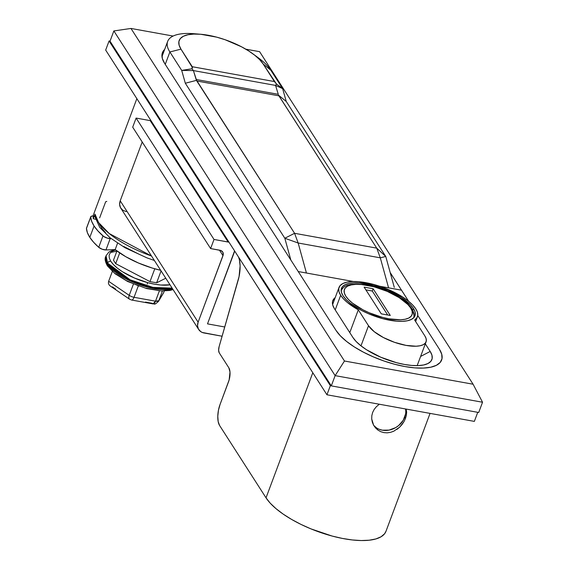 <?xml version="1.0" encoding="UTF-8"?>
<svg xmlns="http://www.w3.org/2000/svg" width="569" height="569" viewBox="0 0 569 569"><rect width="100%" height="100%" fill="white"/><g stroke="black" fill="none" stroke-linecap="round" stroke-linejoin="round"><path stroke-width="0.85" d="M165.771 278.22L156.624 282.821L149.988 281.627L115.685 263.66L113.48 260.225L116.944 250.965L113.48 260.225L115.685 263.66L149.988 281.627L154.782 268.796L149.988 281.627L156.624 282.821L165.771 278.22M119.703 252.921L115.685 263.66L119.703 252.921M161.077 270.915L156.624 282.821L161.077 270.915M200.537 34.247A45.776 16.85 -159.5 0 1 252.906 53.827A45.776 16.85 -159.5 0 1 263.127 63.948L276.477 84.027L275.552 85.414L278.284 94.312L196.134 79.482L196.81 81.004L278.966 95.834L376.735 248.134L294.586 233.304L196.597 80.329L185.316 83.238L284.82 238.24L185.316 83.238L181.703 70.4L185.316 83.238L196.597 80.329L193.396 70.584L181.703 70.4L193.396 70.584L191.966 68.771L181.703 70.4L169.882 51.985L181.703 70.4L191.966 68.771L192.471 67.675L180.97 49.119L169.882 51.985L180.97 49.119L192.272 66.722L274.422 81.552L263.127 63.948L259.677 59.667L254.784 55.257L248.625 50.904L241.455 46.765L225.168 39.752L216.689 37.149L200.665 34.261L193.73 34.076L187.891 34.759L183.36 36.274L180.316 38.571L178.879 41.558L179.1 45.122L180.97 49.119A45.776 16.85 -159.5 0 1 200.537 34.247L193.915 33.706A56.239 20.704 20.5 0 0 169.882 51.985L165.245 64.375L169.882 51.985A56.239 20.704 -159.5 0 1 167.67 41.395A56.239 20.704 -159.5 0 1 197.471 34.069M255.339 55.705A56.239 20.704 -159.5 0 1 270.808 70.2A56.239 20.704 20.5 0 0 258.255 57.768L252.906 53.827M284.82 238.24L290.83 259.997L284.82 238.24L298.149 243.006L380.298 257.835L388.584 287.85L380.298 257.835L385.754 256.463L286.25 101.46L282.629 88.615L270.808 70.2L263.127 63.948L270.808 70.2L282.629 88.615L276.477 84.027L282.629 88.615L275.552 85.414L282.629 88.615L286.25 101.46L385.754 256.463L394.281 287.373L385.754 256.463L376.735 248.134L380.298 257.835L298.149 243.006L306.435 273.02L298.149 243.006L294.586 233.304L376.735 248.134L380.298 257.835L385.754 256.463L376.735 248.134L278.433 95.108L286.25 101.46L278.433 95.108L278.966 95.834L196.81 81.004L294.586 233.304L284.82 238.24L298.149 243.006L294.586 233.304L284.82 238.24M278.284 94.312L275.552 85.414L276.477 84.027L274.422 81.552L192.272 66.722L191.966 68.771L193.396 70.584L275.552 85.414L193.396 70.584L196.134 79.482L278.284 94.312M99.639 217.87L105.678 201.732A65.392 24.076 -159.5 0 1 106.808 201.426M373.492 425.007A18.308 15.278 147.3 0 0 390.149 429.865A18.308 15.278 147.3 0 0 404.715 417.205L405.491 418.414L406.373 415.278L406.643 412.255L406.188 409.083L406.643 412.255L406.373 415.278L405.491 418.414L404.715 417.205A18.308 15.278 147.3 0 0 405.519 408.962L405.747 410.875M378.968 404.495L376.301 406.771L378.968 404.495M374.146 409.467L376.301 406.771L374.146 409.467L372.631 412.482L374.146 409.467M439.382 349.167A57.547 21.181 -159.5 0 1 441.644 359.999A57.547 21.181 -159.5 0 1 404.879 366.55L414.623 367.851L423.336 368.086L430.683 367.225L436.373 365.319L440.2 362.432L442.006 358.676L441.729 354.195L439.382 349.167L417.746 315.468L439.382 349.167A57.547 21.181 -159.5 0 1 441.644 359.999A57.547 21.181 -159.5 0 1 392.731 363.74A57.547 21.181 -159.5 0 1 336.101 330.525L340.44 335.909L346.592 341.45L354.323 346.934L363.349 352.133L373.3 356.87L383.812 360.945L394.481 364.217L404.879 366.55A57.547 21.181 -159.5 0 1 336.101 330.525L164.69 63.508A57.547 21.181 -159.5 0 1 162.421 52.675A57.547 21.181 -159.5 0 1 164.676 49.403L162.058 53.998L162.336 58.479L164.69 63.508L336.101 330.525L340.44 335.909L346.592 341.45L354.323 346.934L363.349 352.133L373.3 356.87L383.812 360.945L394.481 364.217L404.879 366.55L414.623 367.851L423.336 368.086L430.683 367.225L436.373 365.319L440.2 362.432L442.006 358.676L441.729 354.195L439.382 349.167L417.746 315.468L439.382 349.167M94.724 216.284A5.235 4.772 172.7 0 1 94.966 214.1L93.266 218.66L95.393 219.285L93.266 218.66A65.392 24.076 -159.5 0 1 93.295 215.694L93.167 216.028L93.295 215.694A65.392 24.076 20.5 0 0 93.266 218.66L94.966 214.1A65.392 24.076 20.5 0 0 151.518 256.014L109.227 233.539L98.601 222.564L94.966 214.1L94.852 216.874M238.546 257.074A20.925 8.592 100.2 0 1 238.205 280.048L219.108 346.685L239.072 276.541L240.111 265.929L239.421 259.848L238.546 257.074M113.857 30.939L110.023 41.188L331.3 385.882L335.134 375.632L344.465 361.009L130.977 28.45L113.857 30.939L335.134 375.632L482.54 402.24L335.134 375.632L331.3 385.882L478.707 412.489L331.3 385.882L110.023 41.188L113.857 30.939L130.977 28.45L173.104 36.053L130.977 28.45L344.465 361.009L473.088 384.224L344.465 361.009L335.134 375.632L113.857 30.939M259.606 51.672L245.815 49.183L259.606 51.672L473.088 384.224L482.54 402.24L478.707 412.489L482.54 402.24L473.088 384.224L259.606 51.672M408.656 301.314L390.192 272.551L408.656 301.314L401.515 290.183L379.587 286.221L401.515 290.183L408.656 301.314M430.057 413.393L385.967 531.325A65.392 24.076 20.5 0 1 330.383 535.571A65.392 24.076 20.5 0 1 266.029 497.825L312.801 372.738L266.029 497.825L219.591 425.491L266.029 497.825L270.204 503.152L275.979 508.629L283.17 514.099L291.577 519.405L300.951 524.39L311.023 528.907L332.061 536.034L342.41 538.43L352.247 539.953L361.272 540.55L369.231 540.209L375.889 538.943L381.052 536.78L384.566 533.793L385.988 531.254M228.546 381.756L220.032 404.538L229.151 379.886L229.997 372.026L228.838 367.794A10.462 4.296 100.2 0 1 228.546 381.756M219.236 352.837L228.838 367.794L219.236 352.837A5.235 2.148 100.2 0 1 219.108 346.685L218.631 350.212L219.236 352.837M219.591 425.491L218.19 421.665L217.785 416.337L218.432 410.327L220.032 404.538A15.697 6.444 100.2 0 0 219.591 425.491M371.813 415.719L372.631 412.482L371.813 415.719L371.721 419.026L371.813 415.719M372.339 422.241L371.721 419.026L373.627 425.249L372.339 422.241M375.512 427.902L373.627 425.249L377.923 430.079L375.512 427.902M380.761 431.679L377.923 430.079L380.761 431.679L383.883 432.611L380.761 431.679M387.19 432.838L383.883 432.611L387.19 432.838L390.533 432.348L387.19 432.838M393.791 431.195L390.533 432.348L393.791 431.195L399.644 427.17L396.863 429.431M402.07 424.488L399.644 427.17L404.04 421.529L402.07 424.488M405.491 418.414L404.04 421.529L405.491 418.414M139.682 254.549L123.665 246.455M105.663 232.856L101.879 228.368L99.369 224.086M374.196 425.847L376.486 427.831M379.231 429.296L382.318 430.185L389.061 430.107L395.683 427.611L398.634 425.562L403.236 420.256L405.562 414.033M425.199 364.587L425.299 364.558A43.052 15.847 -159.5 0 0 430.192 351.45L420.605 356.443L430.192 351.45L425.32 343.847L430.2 351.45L431.956 355.212L432.163 358.562L430.811 361.372L427.945 363.534L423.692 364.964L418.194 365.604L411.679 365.433L404.388 364.452L396.6 362.709L380.761 357.211L366.564 349.779L360.774 345.675L356.166 341.535L352.922 337.502L336.606 312.082M334.48 308.768A43.059 15.854 -159.5 0 1 332.787 300.667A43.059 15.854 -159.5 0 1 335.219 297.601L333.868 298.846L332.509 301.655L332.716 305.005L334.48 308.768L352.922 337.502A43.052 15.847 -159.5 0 0 386.01 359.324A43.052 15.847 -159.5 0 0 425.299 364.558M298.234 271.541L336.101 330.525L298.234 271.541L353.484 281.513L298.234 271.541M413.435 308.434A39.233 14.445 -159.5 0 1 414.979 315.816A39.233 14.445 -159.5 0 1 381.628 318.37A39.233 14.445 -159.5 0 1 343.022 295.724L341.414 292.295L341.229 289.237L342.46 286.676L345.07 284.706L348.946 283.412L353.954 282.829L359.893 282.978L373.634 285.46L388.072 290.467L401.01 297.246L410.477 304.756L413.435 308.434L415.036 311.862L415.228 314.913L413.997 317.474L411.387 319.444L407.504 320.745L402.496 321.329L396.557 321.172L382.823 318.69L368.385 313.683L361.592 310.454L350.17 303.17L345.973 299.394L343.022 295.724A39.233 14.445 -159.5 0 1 341.478 288.334A39.233 14.445 -159.5 0 1 374.822 285.787A39.233 14.445 -159.5 0 1 413.435 308.434L412.781 310.19L413.435 308.434M335.205 309.906L340.675 295.297A41.85 15.406 -159.5 0 1 339.024 287.423A41.85 15.406 -159.5 0 1 374.594 284.699A41.85 15.406 -159.5 0 1 415.783 308.86A41.85 15.406 -159.5 0 1 417.426 316.734A41.85 15.406 -159.5 0 1 414.637 320.006L416.828 317.9L417.767 315.283L417.411 312.239L415.783 308.86L412.632 304.941L408.151 300.909L402.525 296.926L388.727 289.699L381.081 286.733L373.328 284.351L358.676 281.712L352.339 281.541L346.998 282.167L342.858 283.554L340.077 285.652L338.761 288.383L338.96 291.641L340.675 295.297L335.205 309.906M349.786 332.616L358.306 309.835A41.85 15.406 -159.5 0 1 340.675 295.297L343.52 298.896L347.503 302.601L358.306 309.835L368.513 325.731L360.988 345.845L368.513 325.731L374.231 331.691L383.371 337.524L394.537 342.325L406.024 345.383L416.095 346.222L420.1 345.753L423.208 344.714L425.292 343.135L426.281 341.087L426.124 338.647L424.844 335.902A31.387 11.558 -159.5 0 1 426.081 341.813A31.387 11.558 -159.5 0 1 399.402 343.854A31.387 11.558 -159.5 0 1 368.513 325.731L358.306 309.835L349.786 332.616M424.844 335.902L414.637 320.006L424.844 335.902M86.538 228.048L90.713 217.052A5.235 1.927 -159.5 0 1 90.763 216.746L86.502 228.133A5.235 1.927 20.5 0 0 86.46 228.439L87.413 232.735L89.817 237.38L93.622 242.28L98.736 247.309L102.989 235.922A5.235 1.927 -159.5 0 0 110.222 238.56L105.962 249.947L102.164 249.222L98.736 247.309A5.235 1.927 20.5 0 0 105.962 249.947L115.173 249.599L117.563 243.205L115.173 249.599A49.702 18.293 20.5 0 0 160.693 270.303L152.129 268.02L138.367 262.978L125.678 256.655L115.173 249.599L105.962 249.947L110.222 238.56L111.019 238.525L107.441 238.162L103.672 236.448L97.882 230.886L94.077 225.993L89.817 237.38A68.01 25.036 20.5 0 0 98.736 247.309L102.989 235.922A68.01 25.036 -159.5 0 1 94.077 225.993L91.673 221.341L90.713 217.052L86.46 228.439A68.01 25.036 20.5 0 0 89.817 237.38L94.077 225.993A68.01 25.036 -159.5 0 1 90.713 217.052L91.573 216.135L93.949 216.12M90.763 216.746A5.235 1.927 -159.5 0 1 93.245 216.028M172.599 288.853L153.687 288.504L130.408 281.008L107.257 264.03A2.617 2.184 147.3 0 0 107.399 265.858A2.617 2.184 -32.7 0 1 107.257 264.03A39.233 14.445 20.5 0 0 136.88 283.718A39.233 14.445 20.5 0 0 172.599 288.853M107.598 263.12L130.123 279.806L152.961 287.388L172.137 288.134A39.233 14.445 -159.5 0 1 136.553 282.551A39.233 14.445 -159.5 0 1 107.598 263.12L107.257 264.03L107.598 263.12A39.233 14.445 -159.5 0 1 106.054 255.73L107.598 263.12A2.617 2.184 -32.7 0 1 110.791 261.263A2.617 2.184 147.3 0 0 107.598 263.12M169.996 284.806A36.622 13.478 -159.5 0 1 137.022 279.087A36.622 13.478 -159.5 0 1 110.791 261.263L113.551 264.692L117.47 268.219L122.392 271.705L134.469 278.028L147.94 282.708L154.562 284.187L160.764 285.019L169.996 284.806M145.5 302.089L152.264 303.305L153.04 303.903A5.235 2.148 -79.8 0 0 155.529 301.179L134.049 297.303L138.274 285.994L134.049 297.303A5.235 2.148 100.2 0 1 131.56 300.019A5.235 2.148 -79.8 0 0 134.049 297.303A5.235 1.927 -159.5 0 1 129.206 295.354L108.636 281.299L112.313 271.477L108.636 281.299L108.402 283.12L109.02 284.813L110.187 285.972L129.54 299.194A5.235 2.703 -55.7 0 1 129.206 295.354A5.235 1.927 20.5 0 0 134.049 297.303L155.529 301.179A5.235 1.927 20.5 0 0 158.815 300.702L162.442 290.987L158.815 300.702L155.529 301.179L153.04 303.903C155.003 303.035 152.99 306.25 158.467 301.428L158.815 300.702A5.235 4.851 30.7 0 1 158.467 301.428L163.438 293.056A5.235 4.851 -149.3 0 0 163.787 292.331L158.815 300.702L163.787 292.331A5.235 1.927 20.5 0 0 163.844 292.217A5.235 1.927 20.5 0 0 163.879 292.089M115.607 249.94L112.705 250.986L110.272 252.821L109.12 255.211L109.298 258.063L110.791 261.263M109.049 284.849L108.402 283.12L108.636 281.299L129.206 295.354L133.409 284.116L129.206 295.354A5.235 2.703 124.3 0 0 129.54 299.194L131.56 300.019L153.04 303.903M164.285 290.994L163.844 292.217M159.398 290.816L155.529 301.179L159.398 290.816M112.356 286.833L115.685 289.109M108.75 266.733L111.51 270.161M115.429 273.682L126.09 280.481L139.113 286.093M145.899 288.17L158.723 290.489M164.263 290.631L168.936 290.09L172.563 288.874M173.068 289.585L169.875 290.46L161.34 290.944L146.653 288.575L127.641 281.499L114.945 273.689L107.399 265.865C105.144 261.648 104.582 258.575 105.713 256.647A39.233 14.445 20.5 0 0 107.257 264.03L105.713 256.647L106.054 255.73L108.914 252.017L114.326 249.627M110.621 252.444L116.851 251.206M326.947 394.779L105.67 50.086L109.077 40.975L110.037 41.146L109.077 40.975L330.354 385.668L109.077 40.975L105.67 50.086L326.947 394.779L330.354 385.668L326.947 394.779L474.354 421.387L477.747 412.319L474.354 421.387L326.947 394.779M331.272 385.832L330.354 385.668L331.272 385.832M214.015 239.449L136.105 118.075L150.188 120.621L228.105 241.989L214.015 239.449L210.608 248.561L132.698 127.186L136.105 118.075L214.015 239.449L228.994 242.195A10.462 8.727 -32.7 0 0 228.105 241.989L150.188 120.621L151.084 120.827A10.462 8.727 147.3 0 0 150.188 120.621L136.105 118.075L132.698 127.186L210.608 248.561L214.015 239.449M198.702 329.522A10.462 8.727 -32.7 0 0 204.1 332.986L222.102 336.229L202.336 332.474L200.772 331.642L198.46 329.117L197.535 325.788L198.119 322.175L223.233 254.748L222.82 252.188L220.886 250.509L210.608 248.561L220.004 250.253A5.235 4.367 -32.7 0 1 222.699 251.982A5.235 4.367 -32.7 0 1 222.991 255.659L198.119 322.175L120.208 200.807L142.2 141.987L120.208 200.807A10.462 8.727 147.3 0 0 120.792 208.154L198.702 329.522A10.462 8.727 -32.7 0 1 198.119 322.175L120.208 200.807L119.618 204.42L120.55 207.742L122.854 210.267L126.19 211.611M234.584 250.893L207.507 323.868L224.755 326.983L207.507 323.868L234.087 252.792A10.462 8.727 -32.7 0 0 234.584 250.893M219.463 250.154L222.991 255.659L219.463 250.154M410.619 307.921A36.096 13.286 -159.5 0 1 388.983 318.825A36.096 13.286 -159.5 0 1 345.838 296.229L344.359 293.078L344.188 290.268L345.319 287.907L347.716 286.1L351.293 284.905L355.895 284.365L361.365 284.507L374.004 286.79L387.283 291.399L399.189 297.637L407.902 304.543L410.619 307.921L412.091 311.079L412.269 313.889L411.131 316.243L408.734 318.057L405.164 319.252L400.555 319.792L388.983 318.825L382.453 317.367L369.174 312.758L362.922 309.785L352.417 303.085L348.555 299.607L345.838 296.229A36.096 13.286 -159.5 0 1 367.474 285.325A36.096 13.286 -159.5 0 1 410.619 307.921A2.617 2.184 -32.7 0 1 411.97 308.796A2.617 2.184 147.3 0 0 410.619 307.921M413.635 317.915C414.78 316.193 414.225 313.149 411.97 308.789A2.617 2.184 -32.7 0 1 412.112 310.624A38.713 14.253 -159.5 0 1 413.663 317.836M364.11 287.117L381.273 313.846L390.284 315.475L373.122 288.746L364.11 287.117L373.122 288.746L390.284 315.475L381.273 313.846L364.11 287.117M387.667 314.998L372.275 291.022L373.122 288.746L372.275 291.022L365.874 289.87L372.275 291.022L387.667 314.998M167.67 41.395L161.973 56.63M92.975 216.014L136.852 98.665M154.37 260.46L146.966 257.878L125.052 247.757L110.194 237.878L99.739 227.422L94.717 216.22M332.609 304.579L339.003 287.48M426.06 341.855L417.169 365.632M415.626 321.549L417.404 316.791M147.215 284.023L147.727 282.644M411.97 308.789C405.725 298.505 382.83 287.117 364.608 284.628C345.995 282.594 343.121 286.975 341.116 290.795"/></g></svg>
